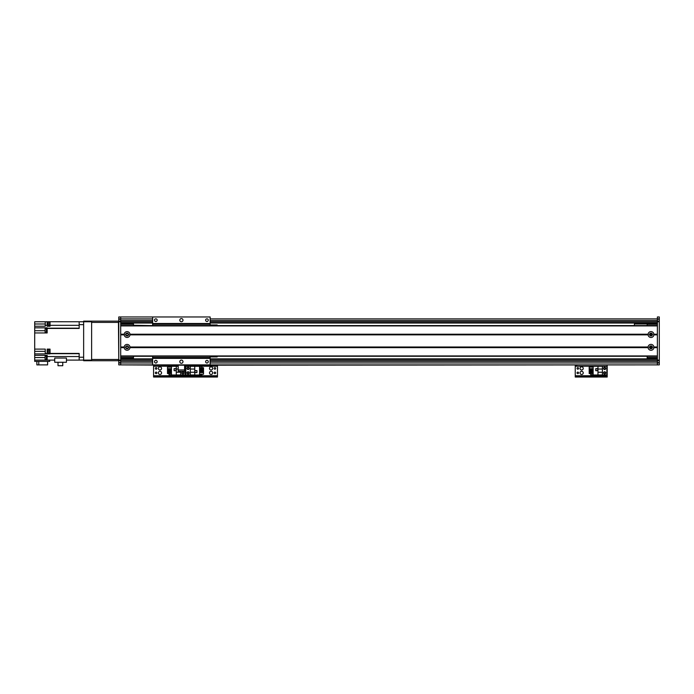 <?xml version="1.0" encoding="UTF-8"?>
<svg xmlns="http://www.w3.org/2000/svg" width="694" height="694" viewBox="0 0 694 694"><rect width="100%" height="100%" fill="white"/><g stroke="black" fill="none" stroke-linecap="round" stroke-linejoin="round"><path stroke-width="1.04" d="M210.143 360.099L657.383 360.099L210.143 360.099L657.383 360.099L210.143 360.099L657.383 360.099L657.383 316.967L659.3 316.967L659.3 364.888L657.383 364.888L659.3 364.888L657.383 364.888L657.383 360.099L659.3 360.099M178.202 365.209L178.202 371.281L184.587 371.281L184.587 365.209L118.778 364.888L120.695 364.888L118.778 364.888L118.778 316.967L120.695 316.967L120.695 364.888L659.3 364.888M120.695 316.967L152.645 316.967L120.695 316.967M657.383 316.967L659.3 316.967M120.695 358.824L152.645 358.824M210.143 358.824L657.383 358.824M118.778 360.099L152.645 360.099M120.695 323.04L152.645 323.04M210.143 323.04L657.383 323.04M118.778 321.764L152.645 321.764M210.143 321.764L659.3 321.764M128.121 334.543A1.032 1.032 0 0 1 126.568 335.436A1.032 1.032 0 0 1 126.568 333.641A1.032 1.032 0 0 1 128.121 334.543M128.121 347.321A1.032 1.032 0 0 1 126.568 348.214A1.032 1.032 0 0 1 126.568 346.419A1.032 1.032 0 0 1 128.121 347.321M120.695 323.682L133.474 323.682L133.474 325.599M133.474 356.265L133.474 358.182L120.695 358.182M120.695 324.315L133.474 324.315M120.695 357.54L133.474 357.54M659.3 360.733L657.383 360.733M657.383 321.122L659.3 321.122M211.071 371.281A1.596 1.596 0 0 1 212.451 373.676A1.596 1.596 0 0 1 209.692 373.676A1.596 1.596 0 0 1 211.071 371.281M211.071 366.805A1.596 1.596 0 0 1 212.451 369.199A1.596 1.596 0 0 1 209.692 369.199A1.596 1.596 0 0 1 211.071 366.805M214.906 373.658A0.789 0.789 0 0 1 214.22 372.487A0.789 0.789 0 0 1 215.582 372.487A0.789 0.789 0 0 1 214.906 373.658M188.074 369.191A0.789 0.789 0 0 1 187.389 368.011A0.789 0.789 0 0 1 188.751 368.011A0.789 0.789 0 0 1 188.074 369.191M188.074 373.658A0.789 0.789 0 0 1 187.389 372.487A0.789 0.789 0 0 1 188.751 372.487A0.789 0.789 0 0 1 188.074 373.658M214.906 369.191A0.789 0.789 0 0 1 214.22 368.011A0.789 0.789 0 0 1 215.582 368.011A0.789 0.789 0 0 1 214.906 369.191M187.276 365.912L185.515 365.912M187.432 377.033L187.432 376.009L185.515 376.009L185.515 377.033L217.465 377.033L217.465 376.009L215.548 376.009L215.548 377.033M187.432 376.009L215.548 376.009M217.465 364.888L217.465 376.009M184.587 366.232L185.515 366.232L185.515 365.209L185.515 376.009L183.598 376.009L183.598 377.033L185.515 377.033L185.515 375.749L217.465 375.749M188.074 367.282A1.119 1.119 0 0 1 189.037 368.965A1.119 1.119 0 0 1 187.102 368.965A1.119 1.119 0 0 1 188.074 367.282M188.074 371.758A1.119 1.119 0 0 1 189.037 373.433A1.119 1.119 0 0 1 187.102 373.433A1.119 1.119 0 0 1 188.074 371.758M194.745 374.986L199.568 374.986L199.568 366.293L185.836 366.293L185.836 374.986L194.745 374.986L194.745 372.236L190.303 372.236L190.303 374.986M196.949 372.617L196.949 370.579L194.91 370.579L194.91 372.617L196.949 372.617M201.997 374.196L201.997 374.795L199.568 374.795M201.997 367.725L201.997 366.484L199.568 366.484M201.997 368.688L201.997 369.347M201.997 370.31L201.997 370.969M201.997 371.932L201.997 372.591M199.568 367.725L203.533 367.725L203.533 368.688L199.568 368.688M199.568 369.347L203.533 369.347L203.533 370.31L199.568 370.31M199.568 370.969L203.533 370.969L203.533 371.932L199.568 371.932M199.568 372.591L203.533 372.591L203.533 374.196L199.568 374.196M194.745 366.293L194.745 372.236M190.303 372.236L190.303 366.293M194.745 369.043L190.303 369.043M194.971 372.557L196.888 372.557L196.888 370.639L194.971 370.639L194.971 372.557M650.998 348.353A1.032 1.032 0 0 1 650.096 346.8A1.032 1.032 0 0 1 651.892 346.8A1.032 1.032 0 0 1 650.998 348.353M650.998 335.575A1.032 1.032 0 0 1 650.096 334.022A1.032 1.032 0 0 1 651.892 334.022A1.032 1.032 0 0 1 650.998 335.575L652.004 334.317L649.983 334.317L650.998 335.575M647.164 325.599L647.164 323.682L657.383 323.682M657.383 358.182L647.164 358.182L647.164 356.265M652.004 347.547C651.328 345.994 650.66 345.994 649.983 347.547L652.004 347.547M647.164 357.54L657.383 357.54M647.164 324.315L657.383 324.315M653.887 334.864A2.906 2.906 0 0 1 648.101 334.864L648.101 334.222A2.906 2.906 0 0 1 653.887 334.222L653.887 334.864L657.383 334.864L657.383 347L653.887 347L653.887 347.642A2.906 2.906 0 0 1 648.101 347.642L648.101 347A2.906 2.906 0 0 1 653.887 347M650.998 333.103A1.44 1.44 0 0 0 649.749 335.263A1.44 1.44 0 0 0 652.239 335.263A1.44 1.44 0 0 0 650.998 333.103M129.978 334.864A2.906 2.906 0 0 1 124.2 334.864L124.2 334.222A2.906 2.906 0 0 1 129.978 334.222L129.978 334.864L648.101 334.864M127.089 333.103A1.44 1.44 0 0 0 125.84 335.263A1.44 1.44 0 0 0 128.329 335.263A1.44 1.44 0 0 0 127.089 333.103M129.978 347.642A2.906 2.906 0 0 1 124.2 347.642L124.2 347A2.906 2.906 0 0 1 129.978 347L129.978 347.642L648.101 347.642M127.089 345.881A1.44 1.44 0 0 0 125.84 348.041A1.44 1.44 0 0 0 128.329 348.041A1.44 1.44 0 0 0 127.089 345.881M650.998 345.881A1.44 1.44 0 0 0 649.749 348.041A1.44 1.44 0 0 0 652.239 348.041A1.44 1.44 0 0 0 650.998 345.881M124.495 334.543L120.695 334.543M124.2 334.864L120.695 334.864L120.695 347L124.2 347M648.404 334.543L129.674 334.543M124.2 334.222L120.695 334.222L120.695 325.92L657.383 325.92L657.383 334.222L653.887 334.222M648.101 334.222L129.978 334.222M124.2 347.642L120.695 347.642L120.695 355.944L657.383 355.944L657.383 347.642L653.887 347.642M124.495 347.321L120.695 347.321M657.383 347.321L653.583 347.321M648.101 347L129.978 347M657.383 356.265L120.695 356.265L657.383 356.265M657.383 325.599L120.695 325.599M657.383 334.543L653.583 334.543M648.404 347.321L129.674 347.321M95.46 360.733L98.652 360.733M111.43 360.733L114.631 360.733M92.267 360.733L117.824 360.733M118.778 322.398L118.457 321.122L83.644 321.122L83.644 321.764L79.168 321.764L79.168 324.636L83.644 324.636L83.644 360.733L91.625 360.733L91.625 321.122M91.625 322.398L118.457 322.398L118.778 359.457M118.457 360.733L118.457 359.457L91.625 359.457M120.695 321.122L118.778 321.122M120.695 360.733L118.778 360.733L120.695 360.733M190.98 364.888L657.383 364.888L184.587 365.209M647.164 324.003L634.385 324.003L634.385 325.599M150.728 325.599L133.474 325.278M66.451 360.099L83.644 360.099L79.168 360.099L79.168 353.428L50.037 353.428L50.037 349.108L47.157 349.108L47.157 353.428L45.24 353.428L45.24 349.108L34.7 349.108L34.7 332.947L47.157 332.947L47.157 328.436L79.168 328.436L79.168 324.636M50.037 349.689L49.586 349.689L49.586 353.463L50.037 353.463M79.168 321.764L50.037 321.738L50.037 326.232L47.157 326.232L47.157 321.764L45.24 321.764L45.24 326.232L34.7 326.232L34.7 327.828L47.157 327.828L47.157 328.436M50.037 353.428L50.037 353.888L47.157 353.888L47.157 353.428M47.157 321.764L49.586 321.764L49.586 325.512L50.037 325.512M49.586 321.834L48.311 321.834L48.311 325.417L49.586 325.417M34.7 326.232L34.7 321.764L45.24 321.764M45.11 330.708L34.7 330.708L34.7 332.947M34.7 360.099L49.716 360.099L49.716 361.374L34.7 361.374L34.7 357.54L45.11 357.54M34.7 349.108L34.7 357.54M34.7 330.708L34.7 327.828M34.7 355.302L47.157 355.302L47.157 360.099L54.731 360.099M38.769 361.374L38.769 364.888L36.869 364.888L36.869 361.374M38.769 364.888L47.608 364.888L47.608 361.374M34.7 353.888L45.24 353.888L45.24 353.428M54.731 358.043L66.451 358.043L66.451 362.268L54.731 362.268L54.731 358.043M47.157 355.935L46.836 359.77L46.394 359.735L46.394 355.97L46.836 355.97M46.394 356.065L45.11 356.065L45.11 359.639L46.394 359.639M62.764 362.268L62.764 365.721L58.001 365.721L58.001 362.268M47.157 328.6L47.157 332.435M46.836 328.635L46.394 328.635L46.394 332.4L46.836 332.4M46.394 328.73L45.11 328.73L45.11 332.305L46.394 332.305M49.586 349.785L48.311 349.785L48.311 353.367L49.586 353.367M91.625 360.099L83.644 360.099M83.644 324.636L83.644 321.764L91.625 321.764M210.143 323.491L210.143 316.967L152.645 316.967L152.645 323.491L210.143 323.491L210.143 325.599L210.143 324.957L217.17 324.957L217.17 325.599M181.394 318.572A1.596 1.596 0 0 1 182.774 320.966A1.596 1.596 0 0 1 180.015 320.966A1.596 1.596 0 0 1 181.394 318.572M206.951 318.841A1.319 1.319 0 0 1 208.096 320.828A1.319 1.319 0 0 1 205.806 320.828A1.319 1.319 0 0 1 206.951 318.841M155.838 318.841A1.319 1.319 0 0 1 156.983 320.828A1.319 1.319 0 0 1 154.693 320.828A1.319 1.319 0 0 1 155.838 318.841M217.17 356.265L217.17 356.907L210.143 356.907L210.143 356.265L210.143 364.888M206.951 360.377A1.319 1.319 0 0 1 208.096 362.355A1.319 1.319 0 0 1 205.806 362.355A1.319 1.319 0 0 1 206.951 360.377M155.838 360.377A1.319 1.319 0 0 1 156.983 362.355A1.319 1.319 0 0 1 154.693 362.355A1.319 1.319 0 0 1 155.838 360.377M181.394 360.099A1.596 1.596 0 0 1 182.774 362.494A1.596 1.596 0 0 1 180.015 362.494A1.596 1.596 0 0 1 181.394 360.099M152.645 364.888L152.645 356.265M152.645 325.599L152.645 323.491M152.645 358.373L210.143 358.373M152.645 358.182L210.143 358.182L152.645 358.182M152.645 323.682L210.143 323.682M159.958 371.281A1.596 1.596 0 0 1 161.338 373.676A1.596 1.596 0 0 1 158.579 373.676A1.596 1.596 0 0 1 159.958 371.281M159.958 366.805A1.596 1.596 0 0 1 161.338 369.199A1.596 1.596 0 0 1 158.579 369.199A1.596 1.596 0 0 1 159.958 366.805M182.956 373.658A0.789 0.789 0 0 1 182.279 372.487A0.789 0.789 0 0 1 183.641 372.487A0.789 0.789 0 0 1 182.956 373.658M156.124 369.191A0.789 0.789 0 0 1 155.447 368.011A0.789 0.789 0 0 1 156.809 368.011A0.789 0.789 0 0 1 156.124 369.191M156.124 373.658A0.789 0.789 0 0 1 155.447 372.487A0.789 0.789 0 0 1 156.809 372.487A0.789 0.789 0 0 1 156.124 373.658M155.326 365.912L153.574 365.912M155.482 377.033L155.482 376.009L153.574 376.009L153.574 377.033L183.598 377.033M155.482 376.009L183.598 376.009M217.465 366.232L185.515 366.232L185.515 375.749L153.574 375.749L153.574 377.033M153.574 364.888L153.574 375.749M182.956 373.997A1.119 1.119 0 0 1 181.993 372.314A1.119 1.119 0 0 1 183.927 372.314A1.119 1.119 0 0 1 182.956 373.997M178.202 366.293L171.461 366.293L171.461 374.986L185.194 374.986L185.194 366.293L184.587 366.293M178.202 369.043L176.285 369.043L176.285 366.293M174.081 368.661L174.081 370.7L176.12 370.7L176.12 368.661L174.081 368.661M169.032 367.091L169.032 366.484L171.461 366.484M169.032 373.554L169.032 374.795L171.461 374.795M169.032 372.591L169.032 371.932M169.032 370.969L169.032 370.31M169.032 369.347L169.032 368.688M171.461 373.554L167.497 373.554L167.497 372.591L171.461 372.591M171.461 371.932L167.497 371.932L167.497 370.969L171.461 370.969M171.461 370.31L167.497 370.31L167.497 369.347L171.461 369.347M171.461 368.688L167.497 368.688L167.497 367.091L171.461 367.091M176.285 374.986L176.285 369.043M180.726 371.281L180.726 374.986M176.285 372.236L180.726 372.236M176.059 368.722L174.142 368.722L174.142 370.639L176.059 370.639L176.059 368.722M581.641 371.281A1.596 1.596 0 0 1 583.021 373.676A1.596 1.596 0 0 1 580.253 373.676A1.596 1.596 0 0 1 581.641 371.281M581.641 366.805A1.596 1.596 0 0 1 583.021 369.199A1.596 1.596 0 0 1 580.253 369.199A1.596 1.596 0 0 1 581.641 366.805M604.639 373.658A0.789 0.789 0 0 1 603.962 372.487A0.789 0.789 0 0 1 605.324 372.487A0.789 0.789 0 0 1 604.639 373.658M577.807 369.191A0.789 0.789 0 0 1 577.13 368.011A0.789 0.789 0 0 1 578.484 368.011A0.789 0.789 0 0 1 577.807 369.191M577.807 373.658A0.789 0.789 0 0 1 577.13 372.487A0.789 0.789 0 0 1 578.484 372.487A0.789 0.789 0 0 1 577.807 373.658M604.639 369.191A0.789 0.789 0 0 1 603.962 368.011A0.789 0.789 0 0 1 605.324 368.011A0.789 0.789 0 0 1 604.639 369.191M577.009 365.912L575.248 365.912M577.165 377.033L577.165 376.009L575.248 376.009L575.248 377.033L607.198 377.033L607.198 376.009L605.281 376.009L605.281 377.033M577.165 376.009L605.281 376.009M607.198 364.888L607.198 377.033M575.248 377.033L575.248 375.749L607.198 375.749M575.248 364.888L575.248 375.749M604.639 373.997A1.119 1.119 0 0 1 603.676 372.314A1.119 1.119 0 0 1 605.61 372.314A1.119 1.119 0 0 1 604.639 373.997M604.639 369.52A1.119 1.119 0 0 1 603.676 367.846A1.119 1.119 0 0 1 605.61 367.846A1.119 1.119 0 0 1 604.639 369.52M597.968 366.293L593.144 366.293L593.144 374.986L606.877 374.986L606.877 366.293L597.968 366.293L597.968 369.043L602.401 369.043L602.401 366.293M595.764 368.661L595.764 370.7L597.803 370.7L597.803 368.661L595.764 368.661M590.715 367.091L590.715 366.484L593.144 366.484M590.715 373.554L590.715 374.795L593.144 374.795M590.715 372.591L590.715 371.932M590.715 370.969L590.715 370.31M590.715 369.347L590.715 368.688M593.144 373.554L589.18 373.554L589.18 372.591L593.144 372.591M593.144 371.932L589.18 371.932L589.18 370.969L593.144 370.969M593.144 370.31L589.18 370.31L589.18 369.347L593.144 369.347M593.144 368.688L589.18 368.688L589.18 367.091L593.144 367.091M597.968 374.986L597.968 369.043M602.401 369.043L602.401 374.986M597.968 372.236L602.401 372.236M597.742 368.722L595.825 368.722L595.825 370.639L597.742 370.639L597.742 368.722M118.778 318.884L152.645 318.884M210.143 318.884L659.3 318.884M120.695 360.004L152.645 360.004M210.143 360.004L657.383 360.004M120.695 361.374L152.645 361.374M210.143 361.374L657.383 361.374M120.695 321.86L152.645 321.86M210.143 321.86L657.383 321.86M120.695 320.489L152.645 320.489M210.143 320.489L657.383 320.489M118.778 362.971L152.645 362.971M210.143 362.971L659.3 362.971M657.383 362.65L659.3 362.65M657.383 319.205L659.3 319.205M120.695 319.205L118.778 319.205M120.695 362.65L118.778 362.65M178.202 371.281L184.587 371.281M178.202 369.937L184.587 369.937M79.168 357.219L83.644 357.219M47.157 324.003L48.311 324.003M47.157 325.312L45.24 325.312M50.037 325.312L79.168 325.312M79.168 328.175L47.157 328.175M47.157 353.68L45.24 353.68M50.037 353.68L79.168 353.68M79.168 356.543L47.157 356.543M34.7 351.346L45.24 351.346M48.311 351.346L47.157 351.346M34.7 324.003L45.24 324.003M152.645 357.54L210.143 357.54M152.645 324.315L210.143 324.315M153.574 366.232L178.202 366.232M575.248 366.232L607.198 366.232M120.695 364.888L171.808 364.888M50.037 321.738L49.586 321.738"/></g></svg>
